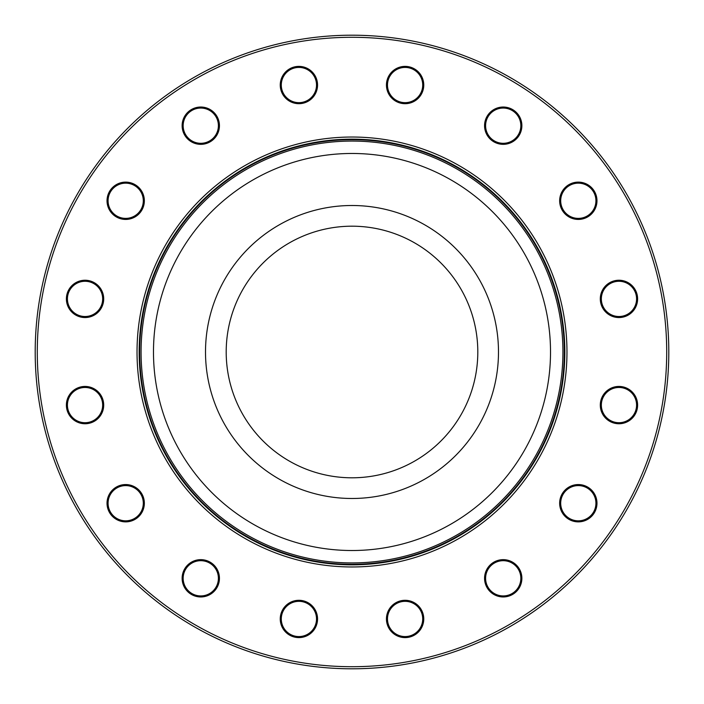 <?xml version="1.0" encoding="UTF-8"?>
<svg xmlns="http://www.w3.org/2000/svg" width="704" height="704" viewBox="0 0 704 704"><rect width="100%" height="100%" fill="white"/><g stroke="black" fill="none" stroke-linecap="round" stroke-linejoin="round"><path stroke-width="1.06" d="M153.481 352A198.519 198.519 0 0 1 352 153.472A198.519 198.519 0 0 1 550.519 352A198.519 198.519 0 0 1 352 550.519A198.519 198.519 0 0 1 153.481 352M477.805 352A125.805 125.805 0 0 1 289.098 460.944A125.805 125.805 0 0 1 289.098 243.047A125.805 125.805 0 0 1 477.805 352M498.485 352A146.485 146.485 0 0 1 278.758 478.861A146.485 146.485 0 0 1 278.758 225.13A146.485 146.485 0 0 1 498.485 352M316.518 85.043A17.618 17.618 0 0 1 290.092 100.294A17.618 17.618 0 0 1 290.092 69.784A17.618 17.618 0 0 1 316.518 85.043M317.557 85.043A18.665 18.665 0 0 0 289.573 68.878A18.665 18.665 0 0 0 289.573 101.2A18.665 18.665 0 0 0 317.557 85.043M423.764 85.043A18.665 18.665 0 0 0 395.771 68.878A18.665 18.665 0 0 0 395.771 101.2A18.665 18.665 0 0 0 423.764 85.043M596.974 200.781A18.665 18.665 0 0 0 568.982 184.615A18.665 18.665 0 0 0 568.982 216.938A18.665 18.665 0 0 0 596.974 200.781M637.613 405.099A18.665 18.665 0 0 0 609.62 388.934A18.665 18.665 0 0 0 609.62 421.256A18.665 18.665 0 0 0 637.613 405.099M521.875 578.31A18.665 18.665 0 0 0 493.891 562.144A18.665 18.665 0 0 0 493.891 594.466A18.665 18.665 0 0 0 521.875 578.31M317.557 618.948A18.665 18.665 0 0 0 289.573 602.791A18.665 18.665 0 0 0 289.573 635.114A18.665 18.665 0 0 0 317.557 618.948M144.346 503.21A18.665 18.665 0 0 0 116.354 487.054A18.665 18.665 0 0 0 116.354 519.376A18.665 18.665 0 0 0 144.346 503.21M103.708 298.892A18.665 18.665 0 0 0 75.715 282.735A18.665 18.665 0 0 0 75.715 315.058A18.665 18.665 0 0 0 103.708 298.892M219.446 125.682A18.665 18.665 0 0 0 191.453 109.525A18.665 18.665 0 0 0 191.453 141.847A18.665 18.665 0 0 0 219.446 125.682M144.346 200.781A18.665 18.665 0 0 0 116.354 184.615A18.665 18.665 0 0 0 116.354 216.938A18.665 18.665 0 0 0 144.346 200.781M103.708 405.099A18.665 18.665 0 0 0 75.715 388.934A18.665 18.665 0 0 0 75.715 421.256A18.665 18.665 0 0 0 103.708 405.099M219.446 578.31A18.665 18.665 0 0 0 191.453 562.144A18.665 18.665 0 0 0 191.453 594.466A18.665 18.665 0 0 0 219.446 578.31M423.764 618.948A18.665 18.665 0 0 0 395.771 602.791A18.665 18.665 0 0 0 395.771 635.114A18.665 18.665 0 0 0 423.764 618.948M596.974 503.21A18.665 18.665 0 0 0 568.982 487.054A18.665 18.665 0 0 0 568.982 519.376A18.665 18.665 0 0 0 596.974 503.21M637.613 298.892A18.665 18.665 0 0 0 609.62 282.735A18.665 18.665 0 0 0 609.62 315.058A18.665 18.665 0 0 0 637.613 298.892M521.875 125.682A18.665 18.665 0 0 0 493.891 109.525A18.665 18.665 0 0 0 493.891 141.847A18.665 18.665 0 0 0 521.875 125.682M422.717 85.043A17.618 17.618 0 0 1 396.29 100.294A17.618 17.618 0 0 1 396.29 69.784A17.618 17.618 0 0 1 422.717 85.043M520.837 125.682A17.618 17.618 0 0 1 494.41 140.941A17.618 17.618 0 0 1 494.41 110.422A17.618 17.618 0 0 1 520.837 125.682M595.927 200.781A17.618 17.618 0 0 1 569.501 216.031A17.618 17.618 0 0 1 569.501 185.522A17.618 17.618 0 0 1 595.927 200.781M636.574 298.892A17.618 17.618 0 0 1 610.148 314.151A17.618 17.618 0 0 1 610.148 283.642A17.618 17.618 0 0 1 636.574 298.892M636.574 405.099A17.618 17.618 0 0 1 610.148 420.35A17.618 17.618 0 0 1 610.148 389.84A17.618 17.618 0 0 1 636.574 405.099M595.927 503.21A17.618 17.618 0 0 1 569.501 518.47A17.618 17.618 0 0 1 569.501 487.96A17.618 17.618 0 0 1 595.927 503.21M520.837 578.31A17.618 17.618 0 0 1 494.41 593.569A17.618 17.618 0 0 1 494.41 563.05A17.618 17.618 0 0 1 520.837 578.31M422.717 618.948A17.618 17.618 0 0 1 396.29 634.207A17.618 17.618 0 0 1 396.29 603.698A17.618 17.618 0 0 1 422.717 618.948M316.518 618.948A17.618 17.618 0 0 1 290.092 634.207A17.618 17.618 0 0 1 290.092 603.698A17.618 17.618 0 0 1 316.518 618.948M218.398 578.31A17.618 17.618 0 0 1 191.972 593.569A17.618 17.618 0 0 1 191.972 563.05A17.618 17.618 0 0 1 218.398 578.31M143.299 503.21A17.618 17.618 0 0 1 116.882 518.47A17.618 17.618 0 0 1 116.882 487.96A17.618 17.618 0 0 1 143.299 503.21M102.661 405.099A17.618 17.618 0 0 1 76.234 420.35A17.618 17.618 0 0 1 76.234 389.84A17.618 17.618 0 0 1 102.661 405.099M102.661 298.892A17.618 17.618 0 0 1 76.234 314.151A17.618 17.618 0 0 1 76.234 283.642A17.618 17.618 0 0 1 102.661 298.892M143.299 200.781A17.618 17.618 0 0 1 116.882 216.031A17.618 17.618 0 0 1 116.882 185.522A17.618 17.618 0 0 1 143.299 200.781M218.398 125.682A17.618 17.618 0 0 1 191.972 140.941A17.618 17.618 0 0 1 191.972 110.422A17.618 17.618 0 0 1 218.398 125.682M352 564.837A212.837 212.837 0 0 1 167.675 245.582A212.837 212.837 0 0 1 536.325 245.582A212.837 212.837 0 0 1 352 564.837M35.2 352A316.8 316.8 0 0 0 352 668.8A316.8 316.8 0 0 0 668.8 352A316.8 316.8 0 0 0 352 35.2A316.8 316.8 0 0 0 35.2 352M139.682 352A212.318 212.318 0 0 0 458.154 535.867A212.318 212.318 0 0 0 458.154 168.124A212.318 212.318 0 0 0 139.682 352M37.286 352A314.714 314.714 0 0 1 509.353 79.446A314.714 314.714 0 0 1 509.353 624.545A314.714 314.714 0 0 1 37.286 352M352 566.966A214.966 214.966 0 0 0 538.164 244.508A214.966 214.966 0 0 0 165.836 244.508A214.966 214.966 0 0 0 352 566.966M141.073 352A210.927 210.927 0 0 1 457.468 169.33A210.927 210.927 0 0 1 457.468 534.662A210.927 210.927 0 0 1 141.073 352"/></g></svg>
